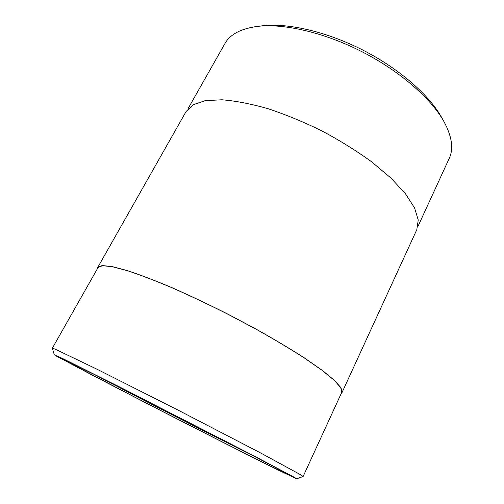 <?xml version="1.0" encoding="UTF-8"?>
<svg xmlns="http://www.w3.org/2000/svg" width="504" height="504" viewBox="0 0 504 504"><rect width="100%" height="100%" fill="white"/><g stroke="black" fill="none" stroke-linecap="round" stroke-linejoin="round"><path stroke-width="0.76" d="M261.255 459.843C216.607 437.718 134.423 395.659 90.361 372.393M444.169 121.987L441.788 117.703C429.408 95.237 399.395 68.796 363.063 50.186C326.724 31.607 287.715 22.73 262.256 25.83L257.393 26.41C283.689 23.197 324.305 32.464 362.219 51.849C400.113 71.253 431.386 98.778 444.169 121.987C452.012 136.735 453.695 148.875 449.215 158.407L417.835 226.724M273.729 467.725L289.454 475.114L286.927 473.552L227.336 442.191L102.64 378.542L61.482 358.451C61.589 359.157 102.249 380.451 148.359 404.17C194.664 427.99 246.639 454.362 273.729 467.725M279.424 470.66C250.406 456.347 195.962 428.715 147.3 403.685L56.971 356.423L54.275 354.759L56.776 355.761L64.726 359.547L120.55 387.444L254.69 456.265L294.393 477.351L296.667 478.8L279.424 470.66M296.667 478.8L303.112 476.501L300.642 474.749L259.648 452.447L178.706 410.458L97.297 369.369L55.232 349.171L52.366 348.188L54.275 354.759M303.112 476.501L341.794 392.276L340.736 387.664L334.265 380.344L322.188 370.409L304.662 358.18C290.462 349.051 274.315 339.413 256.234 329.263L227.947 314.231C208.536 304.466 189.825 295.615 171.826 287.677C154.766 280.495 139.91 274.825 127.26 270.654L112.134 266.673L102.413 265.709L98.053 267.548L52.366 348.188M187.847 109.028L224.897 43.621C230.013 34.404 240.843 28.671 257.393 26.41M341.296 393.366L342.09 392.408L341.025 387.79L334.543 380.451L322.44 370.49L304.876 358.237C290.638 349.089 274.453 339.425 256.334 329.251L227.972 314.181C208.511 304.397 189.762 295.52 171.719 287.563C154.615 280.369 139.721 274.68 127.04 270.503L111.888 266.509L102.142 265.551L97.77 267.385L97.461 268.588M97.77 267.385L186.045 111.592L193.045 104.775L205.04 100.687L221.892 99.779C235.381 100.844 250.658 103.78 267.719 108.599C285.453 114.477 303.484 121.886 321.798 130.832C339.765 140.452 356.322 150.74 371.467 161.689L390.909 178.025L405.424 193.7L414.546 207.894L418.244 220.015L416.808 229.679L342.09 392.408"/></g></svg>
